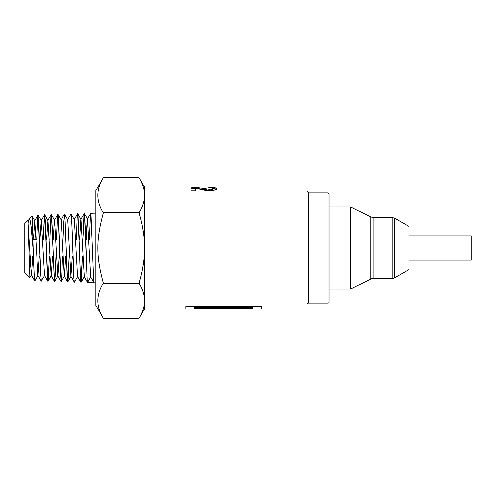 <?xml version="1.0" encoding="UTF-8"?>
<svg xmlns="http://www.w3.org/2000/svg" width="496" height="496" viewBox="0 0 496 496"><rect width="100%" height="100%" fill="white"/><g stroke="black" fill="none" stroke-linecap="round" stroke-linejoin="round"><path stroke-width="0.74" d="M39.32 256.376L38.068 275.249L34.763 280.91L33.957 271.616L33.182 250.096L34.292 277.872L34.763 280.91M44.665 275.46L41.242 280.891L38.124 215.035L37.597 218.184L36.685 239.624L37.987 215.035L38.979 227.087L40.536 271.765L41.366 281.114M49.346 256.376L48.527 276.638L48.007 281.294L47.486 277.946L44.882 215.506L44.665 214.787L44.361 216.126L43.282 239.624L44.646 214.78L45.223 219.629L47.821 281.096L48.341 278.963L49.327 256.376M55.943 256.376L55.292 273.755L54.771 280.866L54.56 281.523L54.25 280.073L52.167 226.281L51.317 214.625L50.611 220.85L49.879 239.624M49.86 239.624L50.945 215.927L51.187 214.625L51.466 215.307L54.486 281.48L55.106 276.818L55.93 256.376M62.546 256.376L61.535 279.608L61.014 281.418L58.41 218.916L57.896 214.384L57.375 217.936L56.476 239.624M56.457 239.624L57.189 220.683L57.71 214.638L58.23 216.616L60.314 271.709L61.089 281.685L61.87 273.916L62.527 256.376M61.027 220.019L64.443 214.16L64.995 218.736L67.599 281.623L68.113 279.8L69.13 256.376L68.299 277.531L67.778 281.939L67.258 278.182L65.181 221.78L64.517 214.216L63.618 224.471L63.073 239.624M77.655 276.489L74.412 282.094L74.022 280.445L71.945 225.339L71.058 213.956L71.759 221.619L73.842 278.361L74.357 282.143M67.623 219.821L71.058 213.956M89.441 239.624L90.489 215.183L90.78 213.385L91.01 213.819L93.614 278.572L94.135 282.763L87.55 282.559L87.029 278.392L84.432 214.024L84.252 213.547L83.911 215.376L82.863 239.624M82.844 239.624L84.246 213.54L84.766 217.843L87.37 282.125L87.538 282.559L90.768 276.991M329.003 302.058L329.003 193.942L327.986 192.932L327.986 303.068A1.017 1.017 0 0 0 329.003 302.058M195.567 187.091L306.925 187.091L306.925 308.909L261.869 308.909L261.869 307.892L252.898 307.892M306.925 304.594A1.525 1.525 0 0 1 308.444 303.068L327.986 303.068M212.468 188.393L214.805 188.598L216.566 189.571M197.216 188.517L209.169 190.346L211.668 190.117L212.536 189.553L212.536 188.567L211.612 188.077L208.562 187.903L209.033 187.308L214.805 187.593L216.566 188.592L214.563 190.16L209.529 190.873L206.268 190.669L195.598 188.263L195.629 190.892L191.109 190.892L191.059 187.265L195.92 187.414L209.169 189.367L211.668 189.131L212.536 188.561L212.536 189.553M191.059 188.275L195.92 188.418M195.598 188.263L195.622 190.892M209.033 187.91L209.033 187.308M206.187 190.086L206.187 189.106M195.573 187.122L195.542 187.587L195.573 187.122L144.565 187.091L139.122 177.667C142.854 184.177 144.671 190.036 144.565 195.25L144.565 187.091M200.799 308.71L248.136 308.71M248.918 308.909L252.898 308.748L252.898 307.148L194.674 307.148L194.674 308.593L199.814 308.909M194.674 307.892L185.764 307.892L185.764 308.909L185.764 306.485L261.869 306.485L261.869 308.909M252.898 308.152L194.674 308.152M144.565 248L144.565 195.25C144.671 200.471 142.854 206.33 139.122 212.834C142.854 225.847 144.671 237.572 144.565 248L144.565 300.75C144.671 295.529 142.854 289.67 139.122 283.166C142.854 270.153 144.671 258.428 144.565 248M185.764 308.909L144.565 308.909L144.565 300.75C144.671 305.964 142.854 311.823 139.122 318.333L103.348 318.333C96.019 306.609 96.019 294.884 103.348 283.166L139.122 283.166M71.114 214.005L74.22 219.61L77.581 213.801L78.002 215.791L80.606 280.643L80.879 282.305L81.127 281.809L81.648 274.846L82.33 256.376L80.953 282.354L80.265 275.255L78.709 229.518L77.711 213.795L77.147 217.713L76.266 239.624M33.182 250.096L32.228 216.888L32.073 216.25L29.152 219.17L29.636 219.251L30.169 220.689L31.087 226.374L33.182 250.641M30.82 256.376L30.554 266.811M32.717 256.376L31.471 275.051L29.872 277.382L27.993 221.247L27.819 220.509L24.8 223.522L24.8 272.478L29.946 277.624M27.863 220.528L31.329 275.051L34.695 280.86M33.375 239.624L34.77 220.85L37.925 275.249L41.292 281.065M39.971 239.624L41.23 220.639L44.59 214.83M38.124 215.035L41.366 220.639L44.528 275.46L47.889 281.269M46.568 239.624L47.963 220.441L51.125 275.671L54.486 281.48M48.019 281.275L51.262 275.671L52.52 256.376M53.165 239.624L54.424 220.23L57.784 214.421M51.317 214.625L54.56 220.23L57.722 275.869L61.089 281.685M54.622 281.474L57.865 275.869L59.123 256.376M57.914 214.415L61.157 220.019L64.325 276.08L67.685 281.889M61.219 281.685L64.461 276.08L65.72 256.376M64.517 214.216L67.76 219.821L70.922 276.291L72.323 256.376M74.357 219.61L77.519 276.489L80.879 282.305M79.546 239.624L80.823 219.399L84.184 213.59M77.711 213.795L80.953 219.399L84.252 276.7L81.009 282.305M86.143 239.624L86.781 225.376L87.55 219.201L90.718 276.904L94.079 282.72M28.105 222.735L28.322 221.6M28.03 221.061L29.152 219.17M103.348 318.333L95.858 305.356L95.858 190.644L103.348 177.667C96.019 189.391 96.019 201.116 103.348 212.834C96.019 239.729 96.019 256.271 103.348 283.166M103.348 177.667L139.122 177.667M103.348 212.834L139.122 212.834M394.735 277.772L408.946 269.57L408.946 226.43L394.735 218.228L394.735 277.772A5.078 5.078 0 0 1 392.2 278.454L392.2 217.546L394.735 218.228M373.091 278.454A5.078 5.078 0 0 0 370.822 278.988L370.822 217.012L373.091 217.546L373.091 278.454L392.2 278.454M370.822 278.988L350.573 289.112L350.573 206.888L329.003 206.888M408.952 248.546L408.952 247.454M408.946 260.183L471.2 260.183L471.2 235.817L408.946 235.817M327.986 192.932L308.444 192.932L308.444 303.068M214.805 188.598L214.805 187.593M211.668 190.117L211.668 189.131M209.169 190.346L209.169 189.367M202.021 189.205L202.021 188.207M195.92 188.3L195.92 187.414M94.135 282.763L95.858 282.819M90.836 213.336L95.858 213.181M308.444 192.932L306.925 191.406M144.565 308.909L139.122 318.333M67.816 281.895L71.058 276.291M44.721 214.836L47.963 220.441M32.116 216.262L34.77 220.85M87.55 219.201L84.308 213.596M37.987 215.035L34.627 220.85M51.187 214.625L47.827 220.441M74.282 282.1L70.922 276.291M87.482 282.509L84.122 276.7M90.78 213.385L87.42 219.201M32.965 239.624L36.022 239.624M392.2 217.546L373.091 217.546M370.822 217.012L350.573 206.888M350.573 289.112L329.003 289.112"/></g></svg>
